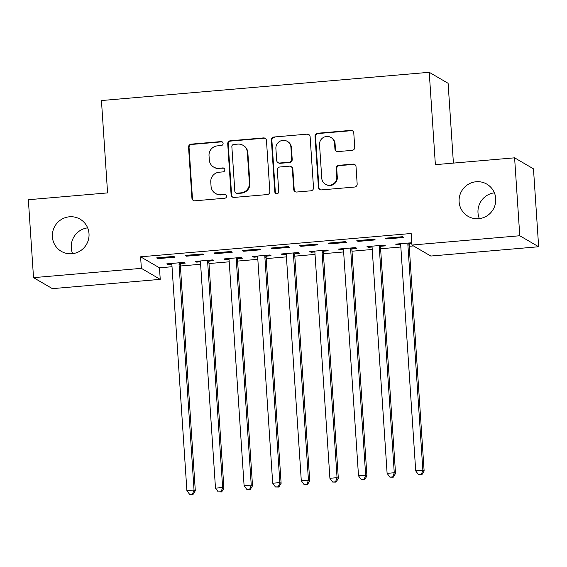 <?xml version="1.0" encoding="UTF-8"?>
<svg xmlns="http://www.w3.org/2000/svg" width="567" height="567" viewBox="0 0 567 567"><rect width="100%" height="100%" fill="white"/><g stroke="black" fill="none" stroke-linecap="round" stroke-linejoin="round"><path stroke-width="0.85" d="M223.1 143.387A1.999 1.956 -59.8 0 0 221.002 141.573L191.171 144.146A2.856 2.8 -59.8 0 0 188.556 147.214L191.937 198.209A2.856 2.8 -59.8 0 0 194.935 200.803L224.766 198.23A1.999 1.956 -59.8 0 0 225.638 194.516A1.999 1.956 -59.8 0 0 224.504 194.261L220.641 194.594A9.143 8.959 -59.8 0 1 211.059 186.302L210.775 182.057A9.143 8.959 -59.8 0 1 219.153 172.219L223.015 171.886A1.999 1.956 -59.8 0 0 223.894 168.172A1.999 1.956 -59.8 0 0 222.753 167.917L218.89 168.25A9.143 8.959 -59.8 0 1 209.308 159.958L209.025 155.712A9.143 8.959 -59.8 0 1 217.402 145.875L221.265 145.542A1.999 1.956 -59.8 0 0 223.1 143.387M222.384 141.998A1.999 1.956 -59.8 0 0 221.513 141.87L191.681 144.443A2.856 2.8 -59.8 0 0 189.059 147.512L192.447 198.507A2.856 2.8 -59.8 0 0 193.574 200.569M225.886 194.687A1.999 1.956 -59.8 0 0 225.014 194.559L220.641 194.594M224.135 168.342A1.999 1.956 -59.8 0 0 223.263 168.215L218.89 168.25M459.121 201.795A18.633 18.25 -59.8 0 0 468.044 216.318A18.633 18.25 -59.8 0 0 487.025 215.836A18.633 18.25 -59.8 0 0 495.735 198.634A18.633 18.25 -59.8 0 0 486.812 184.112A18.633 18.25 -59.8 0 0 467.832 184.594A18.633 18.25 -59.8 0 0 459.121 201.795M494.381 192.823A18.633 18.25 -59.8 0 0 477.995 212.795A18.633 18.25 -59.8 0 0 479.349 218.614M52.391 236.836A18.633 18.25 -59.8 0 0 61.314 251.358A18.633 18.25 -59.8 0 0 80.294 250.883A18.633 18.25 -59.8 0 0 89.005 233.682A18.633 18.25 -59.8 0 0 80.082 219.16A18.633 18.25 -59.8 0 0 61.101 219.642A18.633 18.25 -59.8 0 0 52.391 236.836M87.651 227.863A18.633 18.25 -59.8 0 0 71.265 247.843A18.633 18.25 -59.8 0 0 72.619 253.655M352.107 150.361A2.856 2.8 -59.8 0 0 354.729 147.285L353.78 132.983A2.856 2.8 -59.8 0 0 350.782 130.389L317.655 133.245A2.856 2.8 -59.8 0 0 315.032 136.321L318.42 187.308A2.856 2.8 -59.8 0 0 321.418 189.902L354.545 187.046A2.856 2.8 -59.8 0 0 357.167 183.97L356.019 166.691A2.856 2.8 -59.8 0 0 353.021 164.104L338.846 165.323A2.856 2.8 -59.8 0 0 336.224 168.399L336.791 176.968A7.647 7.484 -59.8 0 1 325.43 184.218A7.647 7.484 -59.8 0 1 321.772 178.265L319.54 144.691A7.647 7.484 -59.8 0 1 330.901 137.441A7.647 7.484 -59.8 0 1 334.565 143.401L334.934 148.993A2.856 2.8 -59.8 0 0 337.932 151.587L352.107 150.361M411.94 245.043L519.776 235.752L538.65 246.751L430.814 256.043L411.94 245.043L411.174 233.498L140.595 256.808L141.36 268.354L160.234 279.361L52.398 288.646L33.524 277.646L141.36 268.354M33.524 277.646L28.35 199.726L107.581 192.9L101.443 100.543L429.233 72.3L435.371 164.657L514.602 157.824L519.776 235.752M266.462 140.503A2.856 2.8 -59.8 0 0 263.464 137.916L230.337 140.772A2.856 2.8 -59.8 0 0 227.721 143.841L231.102 194.835A2.856 2.8 -59.8 0 0 234.1 197.422L267.227 194.573A2.856 2.8 -59.8 0 0 269.849 191.497L266.462 140.503M273.996 137.008L307.123 134.152A2.856 2.8 -59.8 0 1 310.121 136.746L313.508 187.734A2.856 2.8 -59.8 0 1 310.886 190.81L296.711 192.029A2.856 2.8 -59.8 0 1 293.713 189.442L292.338 168.76A2.856 2.8 -59.8 0 0 289.347 166.166L279.942 166.981A2.856 2.8 -59.8 0 0 277.32 170.057L278.751 191.582A1.999 1.956 -59.8 0 1 275.775 193.482A1.999 1.956 -59.8 0 1 274.818 191.922L271.373 140.084A2.856 2.8 -59.8 0 1 273.996 137.008L307.123 134.152M453.409 163.098L448.107 83.306L429.233 72.3M356.813 240.656L358.089 241.4L375.248 239.919L373.972 239.175L356.813 240.656M380.818 246.269L385.447 245.865L384.171 245.128L367.012 246.602L368.288 247.347L372.002 247.028M299.603 245.582L300.879 246.326L318.044 244.852L316.769 244.108L299.603 245.582M323.615 251.195L328.243 250.798L326.968 250.054L309.809 251.535L311.085 252.272L314.791 251.954M242.4 250.515L243.675 251.259L260.834 249.778L259.558 249.033L242.4 250.515M266.405 256.128L271.04 255.724L269.764 254.98L252.598 256.461L253.874 257.205L257.588 256.886M185.189 255.441L186.465 256.185L203.631 254.711L202.355 253.966L185.189 255.441M209.202 261.054L213.83 260.657L212.554 259.913L195.395 261.387L196.671 262.131L200.385 261.812M140.595 256.808L159.469 267.815L172.021 266.731M180.384 266.008L200.619 264.265M208.989 263.549L229.224 261.805M237.594 261.082L257.829 259.339M266.192 258.616L286.427 256.872M294.797 256.156L315.032 254.413M323.403 253.69L343.637 251.946M352.008 251.224L372.236 249.48M380.606 248.757L400.841 247.014M409.211 246.298L413.463 245.929M180.597 263.52L185.232 263.116L183.956 262.379L166.79 263.853L168.066 264.598L171.78 264.279M156.591 257.907L157.867 258.651L175.026 257.17L173.75 256.426L156.591 257.907M237.807 258.587L242.435 258.191L241.159 257.446L224 258.928L225.276 259.672L228.983 259.353M213.794 252.981L215.07 253.725L232.229 252.244L230.96 251.5L213.794 252.981M295.01 253.662L299.638 253.265L298.362 252.521L281.204 253.995L282.479 254.739L286.193 254.42M271.005 248.048L272.273 248.793L289.439 247.311L288.164 246.574L271.005 248.048M352.213 248.729L356.849 248.332L355.573 247.588L338.407 249.069L339.683 249.813L343.396 249.494M328.208 243.123L329.484 243.867L346.643 242.385L345.367 241.641L328.208 243.123M411.791 242.747L395.617 244.136L396.893 244.88L400.607 244.561M409.424 243.803L411.848 243.597M385.411 238.19L386.687 238.934L403.853 237.46L402.577 236.715L385.411 238.19M514.602 157.824L533.476 168.831L538.65 246.751M159.469 267.815L160.234 279.361M168.066 264.598L168.009 263.747M157.867 258.651L157.81 257.801M196.671 262.131L196.614 261.288M186.465 256.185L186.408 255.341M225.276 259.672L225.219 258.821M215.07 253.725L215.013 252.875M253.874 257.205L253.818 256.355M243.675 251.259L243.619 250.408M282.479 254.739L282.423 253.888M272.273 248.793L272.224 247.942M311.085 252.272L311.028 251.429M300.879 246.326L300.822 245.483M339.683 249.813L339.626 248.963M329.484 243.867L329.427 243.016M368.288 247.347L368.231 246.496M358.089 241.4L358.032 240.55M396.893 244.88L396.836 244.037M386.687 238.934L386.63 238.083M213.681 167.088L214.191 167.385A9.143 8.959 -59.8 0 0 219.401 168.548M215.432 193.432L215.942 193.73A9.143 8.959 -59.8 0 0 221.151 194.892M265.342 138.44A2.856 2.8 -59.8 0 0 263.974 138.213L230.847 141.063A2.856 2.8 -59.8 0 0 228.225 144.138L231.612 195.133A2.856 2.8 -59.8 0 0 232.739 197.196M233.689 144.472A1.999 1.956 -59.8 0 0 231.853 146.619L234.83 191.377A1.999 1.956 -59.8 0 0 236.928 193.191L240.996 192.844A9.143 8.959 -59.8 0 0 249.381 183.006L247.347 152.41A9.143 8.959 -59.8 0 0 237.757 144.117L233.689 144.472M235.787 192.936L236.297 193.234A1.999 1.956 -59.8 0 0 237.438 193.489L236.928 193.191M242.967 145.28L243.477 145.577A9.143 8.959 -59.8 0 1 247.857 152.707L249.891 183.304A9.143 8.959 -59.8 0 1 241.507 193.141L237.438 193.489M309.001 134.677A2.856 2.8 -59.8 0 0 307.633 134.45M290.97 166.535L291.481 166.833A2.856 2.8 -59.8 0 1 292.848 169.058L294.223 189.739A2.856 2.8 -59.8 0 0 295.343 191.802M274.506 137.306A2.856 2.8 -59.8 0 0 271.884 140.382L275.328 192.22A1.999 1.956 -59.8 0 0 276.044 193.609M290.914 147.3A7.647 7.484 -59.8 0 0 279.467 141.537A7.647 7.484 -59.8 0 0 275.895 148.597L276.682 160.426A2.856 2.8 -59.8 0 0 279.673 163.012L289.078 162.205A2.856 2.8 -59.8 0 0 291.7 159.129L290.914 147.3L291.424 147.597A7.647 7.484 -59.8 0 0 287.767 141.644L287.256 141.346M278.05 162.651L278.56 162.949A2.856 2.8 -59.8 0 0 280.183 163.31L279.673 163.012M291.424 147.597L292.211 159.426A2.856 2.8 -59.8 0 1 289.588 162.502L280.183 163.31M330.901 137.441L331.411 137.738A7.647 7.484 -59.8 0 1 335.076 143.699L335.444 149.291A2.856 2.8 -59.8 0 0 336.564 151.354M325.43 184.218L325.94 184.516A7.647 7.484 -59.8 0 0 337.301 177.265L336.791 176.968M354.892 164.628A2.856 2.8 -59.8 0 0 353.532 164.402L339.357 165.621A2.856 2.8 -59.8 0 0 336.734 168.697L337.301 177.265M352.66 130.92A2.856 2.8 -59.8 0 0 351.292 130.686L318.165 133.543A2.856 2.8 -59.8 0 0 315.543 136.619L318.93 187.606A2.856 2.8 -59.8 0 0 320.05 189.676M171.418 263.457L171.617 263.868A2.913 2.849 120.2 0 1 171.9 264.924L186.89 490.611L194.034 489.994L195.31 490.738L180.32 265.051A2.913 2.849 120.2 0 1 180.455 263.96L180.88 262.641M192.525 494.155L189.662 494.403L193.035 494.452L192.525 494.155L194.034 489.994L179.044 264.307A2.913 2.849 120.2 0 1 179.186 263.216L179.321 262.776M189.662 494.403L186.89 490.611M195.31 490.738L193.035 494.452M200.023 260.99L200.222 261.401A2.913 2.849 120.2 0 1 200.498 262.457L215.488 488.144L222.64 487.528L223.915 488.272L208.925 262.585A2.913 2.849 120.2 0 1 209.06 261.493L209.485 260.175M221.13 491.688L218.267 491.936L221.64 491.986L221.13 491.688L222.64 487.528L207.65 261.841A2.913 2.849 120.2 0 1 207.784 260.749L207.926 260.31M218.267 491.936L215.488 488.144M223.915 488.272L221.64 491.986M228.629 258.524L228.827 258.935A2.913 2.849 120.2 0 1 229.103 259.998L244.093 485.685L251.245 485.068L252.521 485.806L237.53 260.125A2.913 2.849 120.2 0 1 237.665 259.027L238.09 257.709M249.728 489.222L246.872 489.47L250.238 489.519L249.728 489.222L251.245 485.068L236.255 259.381A2.913 2.849 120.2 0 1 236.389 258.283L236.531 257.843M246.872 489.47L244.093 485.685M252.521 485.806L250.238 489.519M257.234 256.064L257.425 256.468A2.913 2.849 120.2 0 1 257.709 257.531L272.699 483.219L279.85 482.602L281.119 483.346L266.129 257.659A2.913 2.849 120.2 0 1 266.27 256.56L266.688 255.249M278.333 486.762L275.47 487.01L278.844 487.06L278.333 486.762L279.85 482.602L264.86 256.915A2.913 2.849 120.2 0 1 264.995 255.816L265.129 255.384M275.47 487.01L272.699 483.219M281.119 483.346L278.844 487.06M285.832 253.598L286.03 254.009A2.913 2.849 120.2 0 1 286.307 255.065L301.297 480.752L308.448 480.136L309.724 480.88L294.734 255.193A2.913 2.849 120.2 0 1 294.868 254.101L295.294 252.783M306.938 484.296L304.075 484.544L307.449 484.594L306.938 484.296L308.448 480.136L293.458 254.448A2.913 2.849 120.2 0 1 293.593 253.357L293.734 252.917M304.075 484.544L301.297 480.752M309.724 480.88L307.449 484.594M314.437 251.131L314.635 251.542A2.913 2.849 120.2 0 1 314.912 252.598L329.902 478.286L337.053 477.669L338.329 478.413L323.339 252.726A2.913 2.849 120.2 0 1 323.474 251.635L323.899 250.316M335.536 481.83L332.68 482.078L336.047 482.127L335.536 481.83L337.053 477.669L322.063 251.989A2.913 2.849 120.2 0 1 322.198 250.89L322.339 250.451M332.68 482.078L329.902 478.286M338.329 478.413L336.047 482.127M343.042 248.672L343.233 249.076A2.913 2.849 120.2 0 1 343.517 250.139L358.507 475.826L365.658 475.21L366.934 475.954L351.944 250.267A2.913 2.849 120.2 0 1 352.079 249.168L352.497 247.857M364.142 479.37L361.285 479.611L364.652 479.668L364.142 479.37L365.658 475.21L350.668 249.523A2.913 2.849 120.2 0 1 350.803 248.424L350.945 247.992M361.285 479.611L358.507 475.826M366.934 475.954L364.652 479.668M371.64 246.206L371.839 246.617A2.913 2.849 120.2 0 1 372.115 247.673L387.105 473.36L394.256 472.743L395.532 473.488L380.542 247.8A2.913 2.849 120.2 0 1 380.677 246.702L381.102 245.391M392.747 476.904L389.883 477.152L393.257 477.201L392.747 476.904L394.256 472.743L379.266 247.056A2.913 2.849 120.2 0 1 379.401 245.965L379.543 245.525M389.883 477.152L387.105 473.36M395.532 473.488L393.257 477.201M400.245 243.739L400.444 244.15A2.913 2.849 120.2 0 1 400.72 245.206L415.71 470.893L422.862 470.277L424.137 471.021L409.147 245.334A2.913 2.849 120.2 0 1 409.282 244.242L409.707 242.924M421.345 474.437L418.489 474.685L421.855 474.735L421.345 474.437L422.862 470.277L407.871 244.59A2.913 2.849 120.2 0 1 408.006 243.498L408.148 243.059M418.489 474.685L415.71 470.893M424.137 471.021L421.855 474.735M221.513 141.87L221.002 141.573M225.014 194.559L224.504 194.261M223.263 168.215L222.753 167.917M192.447 198.507L191.937 198.209M189.059 147.512L188.556 147.214M191.681 144.443L191.171 144.146M231.612 195.133L231.102 194.835M228.225 144.138L227.721 143.841M230.847 141.063L230.337 140.772M263.974 138.213L263.464 137.916M241.507 193.141L240.996 192.844M249.891 183.304L249.381 183.006M247.857 152.707L247.347 152.41M294.223 189.739L293.713 189.442M292.848 169.058L292.338 168.76M275.328 192.22L274.818 191.922M271.884 140.382L271.373 140.084M289.588 162.502L289.078 162.205M292.211 159.426L291.7 159.129M335.444 149.291L334.934 148.993M335.076 143.699L334.565 143.401M336.734 168.697L336.224 168.399M339.357 165.621L338.846 165.323M353.532 164.402L353.021 164.104M318.93 187.606L318.42 187.308M315.543 136.619L315.032 136.321M318.165 133.543L317.655 133.245M351.292 130.686L350.782 130.389M180.32 265.051L179.044 264.307M180.455 263.96L179.186 263.216M208.925 262.585L207.65 261.841M209.06 261.493L207.784 260.749M237.53 260.125L236.255 259.381M237.665 259.027L236.389 258.283M266.129 257.659L264.86 256.915M266.27 256.56L264.995 255.816M294.734 255.193L293.458 254.448M294.868 254.101L293.593 253.357M323.339 252.726L322.063 251.989M323.474 251.635L322.198 250.89M351.944 250.267L350.668 249.523M352.079 249.168L350.803 248.424M380.542 247.8L379.266 247.056M380.677 246.702L379.401 245.965M409.147 245.334L407.871 244.59M409.282 244.242L408.006 243.498"/></g></svg>
